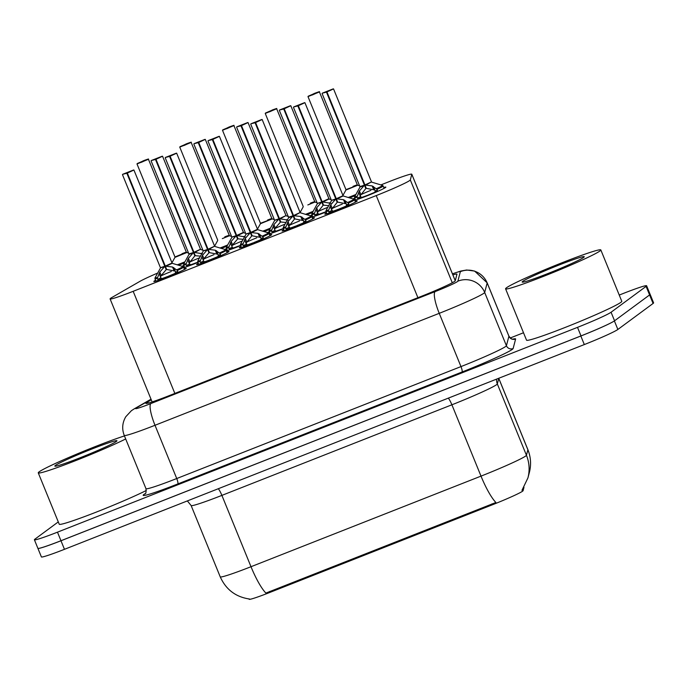 <?xml version="1.0" encoding="UTF-8"?>
<svg xmlns="http://www.w3.org/2000/svg" width="688" height="688" viewBox="0 0 688 688"><rect width="100%" height="100%" fill="white"/><g stroke="black" fill="none" stroke-linecap="round" stroke-linejoin="round"><path stroke-width="1.03" d="M183.429 266.927A17.492 0.98 157.8 0 1 184.203 266.497M226.171 250.088A17.492 0.98 157.8 0 1 226.954 249.658M268.922 233.258A17.492 0.98 157.8 0 1 269.705 232.819M311.673 216.419A17.492 0.98 157.8 0 1 312.447 215.98M354.415 199.58A17.492 0.98 157.8 0 1 355.197 199.15M383.775 187.489A17.492 0.98 157.8 0 1 385.856 187.136A17.492 0.98 157.8 0 1 385.555 187.48A17.492 0.98 157.8 0 1 371.296 194.128A17.492 0.98 157.8 0 1 354.716 200.225M184.152 268.612A17.492 0.98 157.8 0 1 186.224 268.26A17.492 0.98 157.8 0 1 185.932 268.604A17.492 0.98 157.8 0 1 168.655 276.481A17.492 0.98 157.8 0 1 153.845 281.478A17.492 0.98 157.8 0 1 154.138 281.125A17.492 0.98 157.8 0 1 155.574 280.274M226.894 251.774A17.492 0.98 157.8 0 1 228.975 251.421A17.492 0.98 157.8 0 1 228.674 251.774A17.492 0.98 157.8 0 1 211.397 259.643A17.492 0.98 157.8 0 1 196.587 264.639A17.492 0.98 157.8 0 1 196.888 264.295A17.492 0.98 157.8 0 1 198.325 263.435M269.644 234.935A17.492 0.98 157.8 0 1 271.726 234.591A17.492 0.98 157.8 0 1 271.425 234.935A17.492 0.98 157.8 0 1 254.147 242.804A17.492 0.98 157.8 0 1 239.338 247.8A17.492 0.98 157.8 0 1 239.639 247.456A17.492 0.98 157.8 0 1 241.067 246.605M312.395 218.105A17.492 0.98 157.8 0 1 314.468 217.752A17.492 0.98 157.8 0 1 314.175 218.096A17.492 0.98 157.8 0 1 296.898 225.974A17.492 0.98 157.8 0 1 282.089 230.97A17.492 0.98 157.8 0 1 282.381 230.618A17.492 0.98 157.8 0 1 283.817 229.766M355.137 201.266A17.492 0.98 157.8 0 1 357.218 200.913A17.492 0.98 157.8 0 1 356.917 201.266A17.492 0.98 157.8 0 1 339.64 209.135A17.492 0.98 157.8 0 1 324.831 214.131A17.492 0.98 157.8 0 1 325.132 213.787A17.492 0.98 157.8 0 1 326.568 212.927M157.698 273.041A30.865 1.72 -22.2 0 0 139.862 281.392L112.006 297.422A30.865 1.72 -22.2 0 0 110.622 298.291A30.865 1.72 -22.2 0 0 110.097 298.91A30.865 1.72 -22.2 0 0 133.171 291.308L376.241 195.573A30.865 1.72 -22.2 0 0 410.315 179.929L411.794 174.288A30.865 1.72 -22.2 0 0 411.794 174.21A30.865 1.72 -22.2 0 0 388.72 181.813L380.868 184.909M248.996 598.973L249.116 599.265A27.778 1.548 -22.2 0 0 269.885 592.42L492.41 504.777A27.778 1.548 -22.2 0 0 523.086 490.699L523.972 487.319M312.042 214.991A17.492 0.98 157.8 0 1 310.193 215.731M269.3 231.83A17.492 0.98 157.8 0 1 267.451 232.57M226.55 248.669A17.492 0.98 157.8 0 1 224.701 249.409M183.799 265.499A17.492 0.98 157.8 0 1 181.95 266.239M354.793 198.161A17.492 0.98 157.8 0 1 352.944 198.901M326.164 211.938A17.492 0.98 157.8 0 1 311.965 217.064M283.413 228.777A17.492 0.98 157.8 0 1 269.223 233.894M240.662 245.607A17.492 0.98 157.8 0 1 226.472 250.733M197.92 262.446A17.492 0.98 157.8 0 1 183.722 267.572M265.886 593.09L495.893 502.498A36.008 7.723 -111.5 0 1 481.007 476.122A41.151 2.296 -22.2 0 0 525.735 455.981A41.151 2.296 -22.2 0 0 526.44 455.267L527.885 449.763A41.151 2.296 -22.2 0 0 527.885 449.66L498.774 378.331A41.151 2.296 157.8 0 1 498.774 378.434L497.329 383.93A41.151 2.296 157.8 0 1 496.624 384.652A41.151 2.296 157.8 0 1 451.896 404.793L221.889 495.386A41.151 2.296 157.8 0 1 191.118 505.517L220.229 576.845A41.151 2.296 -22.2 0 0 251 566.714A36.008 7.723 68.5 0 0 265.886 593.09M612.845 321.864A30.865 1.72 157.8 0 1 580.827 336.011L60.974 540.759A30.865 1.72 157.8 0 1 37.892 548.353A30.865 1.72 157.8 0 1 37.892 548.31M650.083 294.258A30.865 1.72 157.8 0 1 650.108 294.292A30.865 1.72 157.8 0 1 650.117 294.335A30.865 1.72 157.8 0 1 649.584 294.937L614.565 320.797A30.865 1.72 157.8 0 1 581.007 335.907L60.965 540.725A30.865 1.72 157.8 0 1 37.892 548.327L41.392 556.919A30.865 1.72 157.8 0 0 64.466 549.316L60.974 540.759M650.108 294.292L653.6 302.849A30.865 1.72 157.8 0 1 653.075 303.468L617.867 329.466A30.865 1.72 157.8 0 1 584.318 344.568L64.466 549.316M151.283 399.84L147.748 401.869A30.865 1.72 -22.2 0 0 146.372 402.747A30.865 1.72 -22.2 0 0 145.847 403.357A30.865 1.72 -22.2 0 0 168.921 395.755L421.168 296.408A30.865 1.72 -22.2 0 0 455.25 280.764L456.97 274.211A30.865 1.72 -22.2 0 0 456.961 274.134A30.865 1.72 -22.2 0 0 452.876 274.882M619.243 295.057L623.543 293.363A30.865 1.72 157.8 0 1 646.617 285.761A30.865 1.72 157.8 0 1 646.092 286.38L611.064 312.24A30.865 1.72 157.8 0 1 577.516 327.35L57.474 532.168A30.865 1.72 157.8 0 1 34.4 539.762A30.865 1.72 157.8 0 1 34.925 539.151L58.282 521.908M510.247 337.98L523.508 332.76M326.912 213.779L325.957 211.448A15.428 0.86 -22.2 0 0 325.957 211.448A15.428 0.86 -22.2 0 0 328.296 210.992L330.782 204.714L335.83 198.995L337.189 202.315L336.948 200.328M298.334 105.711L304.535 102.675L293.681 106.941L297.844 105.909L293.638 106.967L304.904 102.667L298.334 105.711L336.32 198.806L343.518 199.701L348.352 203.089L354.526 199.795A15.428 0.86 -22.2 0 0 354.526 199.769L355.49 202.117M335.314 199.554L331.435 200.346L335.83 198.995M344.757 200.251L346.58 204.714L348.747 204.044L348.352 203.089A15.428 0.86 -22.2 0 0 354.277 200.096A15.428 0.86 -22.2 0 0 354.535 199.787L353.821 199.159A15.041 0.851 157.8 0 1 347.853 202.427M337.189 202.315L331.487 209.565L332.82 211.285L329.621 212.721A15.428 0.86 157.8 0 0 337.67 209.797L337.713 209.9M329.621 212.721L328.296 210.992L325.966 211.448L326.035 210.502A15.041 0.851 157.8 0 0 328.305 210.124M348.747 204.044L348.326 205.351A15.428 0.86 157.8 0 1 338.892 209.315L339.459 208.834A11.318 0.628 -22.2 0 0 346.159 206.03L346.58 204.714M342.753 195.805L336.294 198.729L342.753 195.805M297.844 105.909L335.804 198.927L336.243 198.617M297.809 105.685L298.282 105.496M337.67 209.797L338.694 209.513M336.32 198.806L337.679 202.126L346.193 203.777M331.943 208.584A11.309 0.636 157.8 0 1 342.263 204.13M332.82 211.285A11.318 0.628 -22.2 0 0 338.565 209.186M354.595 197.637A15.428 0.86 -22.2 0 0 354.595 197.671A15.428 0.86 -22.2 0 0 356.934 197.207L359.411 190.937L364.468 185.218L365.818 188.538L365.577 186.551M326.963 91.934L333.164 88.89L322.319 93.164L326.473 92.123L322.276 93.19L333.534 88.89L326.963 91.934L364.958 185.029L372.156 185.915L376.981 189.312L383.164 186.009A15.428 0.86 -22.2 0 0 383.156 185.992M326.473 92.123L364.434 185.141L360.082 186.577L364.468 185.218M373.395 186.465L375.218 190.937L377.377 190.258L376.981 189.312A15.428 0.86 -22.2 0 0 382.906 186.319A15.428 0.86 -22.2 0 0 383.173 186.009L384.119 188.34M365.818 188.538L360.125 195.788L361.458 197.508L358.259 198.944A15.428 0.86 157.8 0 0 366.3 196.011L366.343 196.123M358.259 198.944L356.934 197.207L354.604 197.671L354.673 196.725A15.041 0.851 157.8 0 0 356.943 196.347M377.377 190.258L376.964 191.574A15.428 0.86 157.8 0 1 367.521 195.53L368.097 195.057A11.318 0.628 -22.2 0 0 374.797 192.253L375.218 190.937M371.494 181.924L364.932 184.952L371.494 181.899L365.672 185.098M326.447 91.908L326.92 91.719M366.3 196.011L367.332 195.736M364.958 185.029L366.308 188.34L374.831 189.991M360.581 194.807A11.309 0.636 157.8 0 1 370.901 190.352M364.442 185.149L364.881 184.84M361.458 197.508A11.318 0.628 -22.2 0 0 367.194 195.409M314.528 93.482L308.207 96.217L312.567 94.867L319.051 91.951L314.932 93.207L314.158 93.989M352.024 196.931L349.556 197.886A15.428 0.86 -22.2 0 0 352.024 196.931A15.428 0.86 -22.2 0 0 355.283 195.616M345.952 189.621L357.683 185.244L345.935 190.034L350.562 188.099L345.952 189.621L307.992 96.604L314.459 93.387L314.003 94.058M353.013 186.379C359.91 183.55 356.685 185.82 350.562 188.099L357.382 184.977M314.932 93.207L314.932 93.207C322.827 90.36 317.761 92.407 319.421 91.943L307.992 96.604M125.68 438.953A51.437 2.872 157.8 0 1 72.739 461.76A51.437 2.872 157.8 0 1 38.27 472.862A51.437 2.872 157.8 0 1 39.147 471.839A51.437 2.872 157.8 0 1 75.628 454.579A51.437 2.872 157.8 0 1 124.451 435.934M146.338 490.467A51.437 2.872 157.8 0 1 93.439 513.214A51.437 2.872 157.8 0 1 59.228 524.222L38.27 472.862M55.41 465.432A33.549 1.875 157.8 0 1 89.414 449.995A33.549 1.875 157.8 0 1 116.943 440.87A33.549 1.875 157.8 0 1 116.384 441.421A33.549 1.875 157.8 0 1 84.108 456.17A33.549 1.875 157.8 0 1 54.928 466.18A33.549 1.875 157.8 0 1 55.41 465.432M599.953 250.965A51.437 2.872 157.8 0 1 549.136 274.125A51.437 2.872 157.8 0 1 505.577 288.814A51.437 2.872 157.8 0 1 506.454 287.79A51.437 2.872 157.8 0 1 557.271 264.639A51.437 2.872 157.8 0 1 600.83 249.942A51.437 2.872 157.8 0 1 599.953 250.965M600.83 249.942L621.789 301.301A51.437 2.872 157.8 0 1 620.911 302.324A51.437 2.872 157.8 0 1 570.094 325.484A51.437 2.872 157.8 0 1 526.535 340.173L505.577 288.814M522.717 281.392A33.549 1.875 157.8 0 1 556.721 265.946A33.549 1.875 157.8 0 1 584.25 256.822A33.549 1.875 157.8 0 1 583.691 257.372A33.549 1.875 157.8 0 1 551.423 272.13A33.549 1.875 157.8 0 1 522.235 282.132A33.549 1.875 157.8 0 1 522.717 281.392M283.207 228.253A15.428 0.86 -22.2 0 0 283.215 228.287A15.428 0.86 -22.2 0 0 285.546 227.823L288.031 221.553L293.088 215.834L294.438 219.154L294.197 217.167M255.583 122.55L261.784 119.506L250.939 123.78L255.093 122.739L250.896 123.806L262.154 119.506L255.583 122.55L293.578 215.645L300.776 216.531L305.601 219.928L311.784 216.625A15.428 0.86 -22.2 0 0 311.776 216.608M255.093 122.739L293.054 215.757L288.693 217.193L293.088 215.834M302.015 217.081L303.838 221.553L305.997 220.874L305.601 219.928A15.428 0.86 -22.2 0 0 311.526 216.935A15.428 0.86 -22.2 0 0 311.793 216.625L312.739 218.956M294.438 219.154L288.745 226.404L290.069 228.124L286.879 229.56A15.428 0.86 157.8 0 0 294.92 226.627L294.963 226.739M286.879 229.56L285.546 227.823L283.224 228.287L283.284 227.341A15.041 0.851 157.8 0 0 285.554 226.963M305.997 220.874L305.584 222.19A15.428 0.86 157.8 0 1 296.141 226.146L296.709 225.673A11.318 0.628 -22.2 0 0 303.417 222.869L303.838 221.553M300.114 212.54L293.544 215.568L300.114 212.515L294.292 215.714M255.059 122.524L255.532 122.335M294.92 226.627L295.943 226.352M293.578 215.645L294.928 218.956L303.451 220.607M289.192 225.423A11.309 0.636 157.8 0 1 299.521 220.968M293.054 215.765L293.501 215.456M290.069 228.124A11.318 0.628 -22.2 0 0 295.814 226.025M252.212 243.578L252.169 243.466A15.428 0.86 157.8 0 1 244.128 246.39L242.804 244.661L240.473 245.117A15.428 0.86 -22.2 0 0 240.465 245.126A15.428 0.86 -22.2 0 0 242.804 244.661L245.281 238.392L250.337 232.673L251.688 235.993L251.447 234.006M212.833 139.389L219.033 136.344L208.189 140.619L212.343 139.578L208.146 140.644L219.403 136.336L212.833 139.389L250.828 232.475L258.026 233.37L262.85 236.767L269.034 233.464A15.428 0.86 -22.2 0 0 269.025 233.438M249.821 233.223L245.934 234.023L250.337 232.673M259.264 233.92L261.087 238.392L263.246 237.713L262.85 236.767A15.428 0.86 -22.2 0 0 268.776 233.765A15.428 0.86 -22.2 0 0 269.042 233.464L269.988 235.786M263.246 237.713L262.833 239.028A15.428 0.86 157.8 0 1 253.39 242.984L253.967 242.503A11.318 0.628 -22.2 0 0 260.666 239.699L261.087 238.392M250.793 232.398L257.364 229.353L250.802 232.406M212.343 139.578L250.303 232.596L250.75 232.295M212.317 139.354L212.79 139.174M252.169 243.466L253.201 243.182M250.828 232.475L252.178 235.795L260.692 237.446M251.688 235.993L245.994 243.242L247.327 244.954A11.318 0.628 -22.2 0 0 253.064 242.864M246.45 242.262A11.309 0.636 157.8 0 1 256.77 237.807M197.714 261.93A15.428 0.86 -22.2 0 0 197.714 261.956L200.062 261.492L202.539 255.222L207.587 249.503L208.946 252.823L208.705 250.836M170.091 156.219L176.291 153.183L165.438 157.449L169.601 156.417L165.395 157.475L176.661 153.175L170.091 156.219L208.077 249.314L215.275 250.208L220.108 253.597L226.283 250.303M207.071 250.062L203.192 250.853L207.587 249.503M216.514 250.759L218.337 255.222L220.504 254.551L220.108 253.597A15.428 0.86 -22.2 0 0 226.034 250.604A15.428 0.86 -22.2 0 0 226.292 250.294A15.428 0.86 -22.2 0 0 226.283 250.277M198.669 264.287L197.714 261.956A15.428 0.86 -22.2 0 0 200.053 261.5L200.44 262.446L203.631 261.019L204.577 261.793A11.318 0.628 -22.2 0 0 210.322 259.694L210.451 260.021M204.577 261.793L201.378 263.229A15.428 0.86 157.8 0 0 209.419 260.305L209.47 260.408M201.378 263.229L200.44 262.446M220.504 254.551L220.083 255.859A15.428 0.86 157.8 0 1 210.648 259.823L211.216 259.342A11.318 0.628 -22.2 0 0 217.915 256.538L218.337 255.222M214.613 246.209L208.051 249.245L214.613 246.192L208.791 249.383M169.601 156.417L207.561 249.434L208 249.125M169.566 156.193L170.039 156.004M209.419 260.305L210.322 259.694M208.077 249.314L209.436 252.634L217.95 254.285M208.946 252.823L203.94 258.679L203.244 260.073L203.631 261.019M203.7 259.092A11.309 0.636 157.8 0 1 214.02 254.637M154.963 278.76A15.428 0.86 -22.2 0 0 154.972 278.795L157.32 278.33L159.788 272.061L164.845 266.342L166.195 269.662L165.954 267.675M127.34 173.058L133.541 170.013L122.696 174.288L126.85 173.247L122.653 174.313L133.911 170.013L127.34 173.058L165.335 266.153L172.533 267.039L177.358 270.436L183.541 267.133A15.428 0.86 -22.2 0 1 183.55 267.133L184.496 269.464M164.329 266.901L160.442 267.692L164.845 266.342M173.772 267.589L175.595 272.061L177.753 271.39L177.358 270.436A15.428 0.86 -22.2 0 0 183.283 267.443A15.428 0.86 -22.2 0 0 183.55 267.133M155.918 281.125L154.972 278.795A15.428 0.86 -22.2 0 0 157.303 278.339L157.698 279.285L160.88 277.857L161.826 278.631A11.318 0.628 -22.2 0 0 167.571 276.533L167.7 276.86M161.826 278.631L158.636 280.068A15.428 0.86 157.8 0 0 166.677 277.135L166.72 277.247M158.636 280.068L157.698 279.285M177.753 271.39L177.341 272.697A15.428 0.86 157.8 0 1 167.898 276.653L168.465 276.18A11.318 0.628 -22.2 0 0 175.173 273.377L175.595 272.061M171.759 263.151L165.301 266.075L171.759 263.151M126.85 173.247L164.81 266.273L165.258 265.964M126.816 173.032L127.289 172.843M166.677 277.135L167.571 276.533M165.335 266.153L166.685 269.464L175.208 271.115M166.195 269.662L161.198 275.51L160.502 276.911L160.88 277.857M160.949 275.931A11.309 0.636 157.8 0 1 171.278 271.476M271.777 110.312L265.456 113.056L269.816 111.705L276.301 108.781L272.181 110.046L271.416 110.82M309.273 213.762L306.814 214.716A15.428 0.86 -22.2 0 0 309.273 213.762A15.428 0.86 -22.2 0 0 312.533 212.454M271.33 110.613L265.241 113.443L276.679 108.781L314.932 202.074L307.82 204.938C313.934 202.659 317.159 200.389 310.262 203.218M272.181 110.046L272.181 110.037C280.076 107.199 275.011 109.237 276.679 108.781M229.027 127.151L222.714 129.894L227.074 128.544L233.559 125.62L229.431 126.876L228.665 127.658M266.523 230.6L264.063 231.555A15.428 0.86 -22.2 0 0 266.523 230.6A15.428 0.86 -22.2 0 0 269.782 229.293M260.451 223.29L272.19 218.913L260.434 223.712L265.069 221.777L260.46 223.29L222.499 130.281L228.958 127.065L228.502 127.727M267.512 220.057C274.417 217.219 271.192 219.498 265.069 221.777L271.88 218.646M229.431 126.876L229.439 126.876C237.326 124.029 232.26 126.076 233.929 125.612L222.499 130.281M186.285 143.99L179.964 146.725L184.324 145.374L190.808 142.459L186.689 143.715L185.915 144.497M223.781 247.439L221.312 248.394A15.428 0.86 -22.2 0 0 223.781 247.439A15.428 0.86 -22.2 0 0 227.04 246.123M186.216 143.895L179.749 147.112L191.178 142.45L229.439 235.752L222.319 238.607C228.442 236.328 231.667 234.058 224.761 236.887M185.837 144.291L183.481 145.366L185.76 144.566M185.674 144.351L186.216 143.904M186.689 143.715L186.689 143.715C194.584 140.868 189.518 142.915 191.178 142.45M143.534 160.82L137.213 163.563L141.573 162.213L148.058 159.289L143.938 160.553L143.173 161.327M181.03 264.269L178.57 265.224A15.428 0.86 -22.2 0 0 181.03 264.269A15.428 0.86 -22.2 0 0 184.289 262.962M182.019 253.726C188.916 250.896 185.691 253.167 179.577 255.446L174.958 256.968L186.388 252.298L148.436 159.289L136.998 163.95L143.465 160.734L143.009 161.396M143.938 160.553L143.938 160.545C151.833 157.707 146.768 159.745 148.436 159.289M323.601 212.962L323.549 212.85A15.428 0.86 157.8 0 1 315.508 215.774L314.184 214.045L311.853 214.501A15.428 0.86 -22.2 0 0 311.845 214.51A15.428 0.86 -22.2 0 0 314.184 214.045L316.669 207.776L321.717 202.057L323.076 205.368L322.827 203.39M284.221 108.773L290.422 105.728L279.569 110.003L283.731 108.962L279.526 110.028L290.792 105.72L284.221 108.773L322.173 201.782L328.744 198.737L322.208 201.859L330.644 203.304M279.354 110.39L317.314 203.399L321.717 202.057M326.112 211.835A15.428 0.86 157.8 0 1 324.779 212.368L325.347 211.887A11.318 0.628 -22.2 0 0 326.026 211.62M283.731 108.962L321.692 201.98L322.13 201.679M283.697 108.738L284.17 108.558M323.549 212.85L324.581 212.566M322.208 201.859L323.566 205.179L328.718 205.643M323.076 205.368L317.374 212.626L318.707 214.338A11.318 0.628 -22.2 0 0 324.452 212.248M317.83 211.646A11.309 0.636 157.8 0 1 327.428 207.475M269.094 231.314A15.428 0.86 -22.2 0 0 269.103 231.34L271.45 230.876L273.919 224.606L278.975 218.887L280.326 222.207L280.085 220.22M241.471 125.603L247.671 122.567L236.827 126.833L240.981 125.801L236.784 126.859L248.041 122.559L241.471 125.603L279.457 218.698L287.902 220.143M278.459 219.446L274.572 220.237L278.975 218.887M270.049 233.671L269.103 231.34A15.428 0.86 -22.2 0 0 271.433 230.884L271.829 231.83L275.011 230.403L275.957 231.177A11.318 0.628 -22.2 0 0 281.702 229.078L281.831 229.405M275.957 231.177L272.766 232.613A15.428 0.86 157.8 0 0 280.807 229.689L280.85 229.792M272.766 232.613L271.829 231.83M283.37 228.665A15.428 0.86 157.8 0 1 282.028 229.207L282.596 228.726A11.318 0.628 -22.2 0 0 283.284 228.45M286.002 215.593L279.431 218.629L286.002 215.576L280.179 218.767M240.981 125.801L278.941 218.818L279.388 218.509M240.946 125.577L241.419 125.388M280.807 229.689L281.702 229.078M279.457 218.698L280.816 222.018L285.976 222.473M280.326 222.207L275.329 228.063L274.624 229.457L275.011 230.403M275.08 228.476A11.309 0.636 157.8 0 1 284.686 224.314M226.352 248.144A15.428 0.86 -22.2 0 0 226.352 248.179L228.7 247.714L231.168 241.445L236.225 235.726L237.575 239.046L237.334 237.059M198.72 142.442L204.921 139.397L194.076 143.672L198.23 142.631L194.033 143.697L205.291 139.397L198.72 142.442L236.681 235.459L245.152 236.973M235.709 236.285L231.822 237.076L236.225 235.726M227.298 250.509L226.352 248.179A15.428 0.86 -22.2 0 0 228.691 247.723L229.078 248.669L232.26 247.241L233.215 248.015A11.318 0.628 -22.2 0 0 238.951 245.917L239.089 246.244M233.215 248.015L230.016 249.452A15.428 0.86 157.8 0 0 238.057 246.519L238.1 246.631M230.016 249.452L229.078 248.669M240.619 245.504A15.428 0.86 157.8 0 1 239.278 246.037L239.854 245.564A11.318 0.628 -22.2 0 0 240.533 245.289M243.148 232.527L236.681 235.459L243.148 232.527M198.23 142.631L236.19 235.649L236.638 235.348M198.204 142.416L198.677 142.227M238.057 246.519L238.951 245.917M236.715 235.537L238.065 238.848L243.225 239.312M237.575 239.046L232.578 244.894L231.882 246.295L232.26 247.241M232.338 245.315A11.309 0.636 157.8 0 1 241.935 241.144M183.601 264.983A15.428 0.86 -22.2 0 0 183.601 265.018A15.428 0.86 -22.2 0 0 185.941 264.553L188.417 258.284L193.474 252.565L194.833 255.884L194.584 253.898M155.978 159.281L162.179 156.236L151.326 160.51L155.488 159.47L151.283 160.536L162.549 156.228L155.978 159.281L193.93 252.29L202.401 253.812M155.488 159.47L193.448 252.487L189.088 253.924L193.474 252.565M194.833 255.884L189.131 263.134L190.464 264.846L187.265 266.282A15.428 0.86 157.8 0 0 195.306 263.358L195.358 263.47M187.265 266.282L185.941 264.553L183.61 265.009L184.556 267.34M197.869 262.343A15.428 0.86 157.8 0 1 196.536 262.876L197.103 262.395A11.318 0.628 -22.2 0 0 197.783 262.128M200.5 249.262L193.939 252.298L200.5 249.245L194.678 252.444M155.454 159.246L155.927 159.066M195.306 263.358L196.338 263.074M193.964 252.367L195.323 255.687L200.475 256.151M189.587 262.154A11.309 0.636 157.8 0 1 199.185 257.983M193.448 252.487L193.887 252.186M190.464 264.846A11.318 0.628 -22.2 0 0 196.209 262.756M492.41 504.777L492.032 503.848M523.086 490.699L522.579 489.46M269.885 592.42L269.507 591.491M174.847 393.424L133.171 291.308M455.25 280.764L411.794 174.288M452.283 282.759L410.315 179.929M417.908 297.698L376.241 195.573M448.361 398.12A10.286 2.202 -111.5 0 1 451.896 404.793L481.007 476.122L251 566.714L221.889 495.386A10.286 2.202 -111.5 0 0 218.354 488.704M527.885 449.66C530.844 457.09 531.334 464.675 529.373 472.424A36.008 35.922 -165.3 0 0 527.885 449.763L498.774 378.434A10.286 10.26 14.7 0 1 498.714 378.288M529.373 472.424L527.928 477.919A36.008 35.922 -165.3 0 0 526.44 455.267L497.329 383.93A10.286 10.26 14.7 0 1 496.616 379.114M584.318 344.568L580.827 336.011M617.867 329.466L614.384 320.926M653.075 303.468L646.092 286.38M151.102 399.393L136.792 407.623A20.58 1.152 -22.2 0 0 135.871 408.208A20.58 1.152 -22.2 0 0 150.904 403.546L435.143 291.6A20.58 1.152 -22.2 0 0 457.511 281.53A20.58 1.152 -22.2 0 0 457.864 281.168L460.358 271.657A20.58 1.152 -22.2 0 0 452.455 273.841M508.905 336.114L487.173 282.854A41.151 2.296 157.8 0 1 487.173 282.957L484.679 292.469A41.151 2.296 157.8 0 1 483.974 293.183A41.151 2.296 157.8 0 1 439.236 313.332L155.006 425.279A41.151 2.296 157.8 0 1 124.236 435.409L145.968 488.669A41.151 2.296 -22.2 0 0 176.739 478.538L460.977 366.592A41.151 2.296 -22.2 0 0 505.706 346.442A41.151 2.296 -22.2 0 0 506.411 345.729L508.914 336.217A41.151 2.296 -22.2 0 0 508.905 336.114C512.414 340.698 513.024 338.625 513.265 339.141M512.809 339.132A46.294 2.589 157.8 0 1 515.613 339.038L513.119 348.549A46.294 2.589 157.8 0 1 462.001 372.027L177.762 483.965A5.143 1.101 68.5 0 0 176.739 478.538L155.006 425.279A20.58 4.412 -111.5 0 1 150.904 403.546M513.119 348.549A5.143 5.134 14.7 0 1 506.411 345.729L484.679 292.469A20.58 20.528 -165.3 0 0 457.864 281.168M177.762 483.965A46.294 2.589 157.8 0 1 143.938 494.448A46.294 2.589 157.8 0 1 145.297 493.563M57.474 532.168L60.965 540.725M577.516 327.35L581.007 335.907M611.064 312.24L614.565 320.797M435.143 291.6A20.58 4.412 -111.5 0 0 439.236 313.332L460.977 366.592A5.143 1.101 68.5 0 1 462.001 372.027M460.358 271.657A20.58 20.528 -165.3 0 1 487.173 282.957L508.914 336.217A5.143 5.134 14.7 0 0 515.613 339.038M136.792 407.623A20.58 18.997 -119.9 0 0 134.298 408.81L151.025 399.186M148.247 403.091L147.748 401.869M304.904 102.667L343.166 195.96L337.034 198.875M335.804 198.927L331.444 200.363M328.683 211.938L331.874 210.511M330.051 206.039L331.487 209.565M330.782 204.714L332.184 208.172M343.518 199.701L344.929 203.149M348.326 205.351L346.159 206.03M363.952 185.777L360.048 186.981L322.104 93.551M371.795 182.182L382.459 185.382A15.041 0.851 157.8 0 1 376.491 188.65M357.321 198.161L360.503 196.734M358.68 192.262L360.125 195.788M359.411 190.937L360.822 194.386M372.156 185.915L373.567 189.372M376.964 191.574L374.797 192.253M355.911 194.472A15.041 0.834 157.8 0 1 348.266 197.49M292.572 216.393L288.668 217.597L250.724 124.167M300.415 212.798L311.079 215.998A15.041 0.851 157.8 0 1 305.102 219.266M285.941 228.777L289.123 227.35M287.3 222.878L288.745 226.404M288.031 221.553L289.442 225.002M300.776 216.531L302.187 219.988M305.584 222.19L303.417 222.869M219.403 136.336L257.665 229.637L251.541 232.553M250.312 232.596L245.951 234.032M242.812 243.801A15.041 0.851 157.8 0 1 240.542 244.18L240.473 245.117M257.665 229.637L268.329 232.836A15.041 0.851 157.8 0 1 262.36 236.104M247.327 244.954L244.128 246.39M243.191 245.616L246.381 244.18M244.558 239.716L245.994 243.242M245.281 238.392L246.691 241.841M258.026 233.37L259.436 236.818M262.833 239.028L260.666 239.699M207.561 249.434L203.201 250.871M200.062 260.632A15.041 0.851 157.8 0 1 197.791 261.01L197.723 261.956M214.923 246.476L225.578 249.667A15.041 0.851 157.8 0 1 219.61 252.935M201.808 256.547L203.244 260.073M202.539 255.222L203.94 258.679M215.275 250.208L216.686 253.657M220.083 255.859L217.915 256.538M133.911 170.013L172.172 263.306L166.049 266.222M164.81 266.273L160.45 267.701M157.311 277.47A15.041 0.851 157.8 0 1 155.041 277.849L154.981 278.795M172.172 263.306L182.836 266.505A15.041 0.851 157.8 0 1 176.859 269.773M159.057 273.385L160.502 276.911M159.788 272.061L161.198 275.51M172.533 267.039L173.944 270.496M177.341 272.697L175.173 273.377M313.169 211.311A15.041 0.834 157.8 0 1 305.515 214.329M270.418 228.149A15.041 0.834 157.8 0 1 262.764 231.168M227.668 244.98A15.041 0.834 157.8 0 1 220.022 247.998M186.689 252.591L174.941 257.381L186.388 252.324L188.787 253.218M184.926 261.818A15.041 0.834 157.8 0 1 177.272 264.837M321.201 202.607L317.323 203.407M290.792 105.72L329.053 199.021L322.921 201.937M321.692 201.98L317.331 203.416M314.192 213.185A15.041 0.851 157.8 0 1 311.922 213.564L311.853 214.501M318.707 214.338L315.508 215.774M314.571 215L317.761 213.564M315.938 209.1L317.374 212.626M316.669 207.776L318.071 211.225M329.406 202.754L329.793 203.691M278.941 218.818L274.581 220.255M271.442 230.016A15.041 0.851 157.8 0 1 269.171 230.394L269.111 231.34M273.188 225.931L274.624 229.457M273.919 224.606L275.329 228.063M286.664 219.592L287.042 220.53M205.291 139.397L243.552 232.69L237.429 235.606M236.199 235.657L231.839 237.085M228.7 246.854A15.041 0.851 157.8 0 1 226.429 247.233L226.361 248.179M230.437 242.769L231.882 246.295M231.168 241.445L232.578 244.894M243.913 236.423L244.3 237.369M192.958 253.115L189.054 254.328L151.111 160.897M185.949 263.693A15.041 0.851 157.8 0 1 183.679 264.072L183.61 265.009M186.328 265.508L189.518 264.072M187.695 259.608L189.131 263.134M188.417 258.284L189.828 261.732M201.163 253.261L201.55 254.207M152.134 401.921L110.097 298.91M455.258 280.721L411.794 174.21M521.96 490.32L527.928 477.919M249.615 599.042C235.786 597.021 225.991 589.625 220.229 576.845M187.351 500.916L191.118 505.517M134.298 408.81L131.417 410.676L125.792 416.73C122.301 422.699 121.776 428.925 124.236 435.409M145.056 493.829L144.979 493.889C145.89 493.907 146.226 492.169 145.968 488.669M34.4 539.762L37.892 548.327M646.617 285.761L650.108 294.318M487.173 282.854L474.634 271.081L466.705 270.006L460.805 271.038L452.437 273.798M293.466 107.328L331.427 200.346M331.41 200.758L326.035 210.502M343.166 195.96L353.821 199.159M354.595 197.671L355.55 200.002M333.534 88.89L371.494 181.899M382.459 185.382L383.164 186.009M360.048 186.981L354.673 196.725M319.421 91.943L357.382 184.952M345.935 190.034L342.839 195.633M357.683 185.244L359.781 185.872M283.215 228.287L284.161 230.618M262.154 119.506L300.114 212.515M311.079 215.998L311.784 216.625M288.668 217.597L283.284 227.341M240.465 245.126L241.419 247.448M207.974 141.006L245.934 234.015M268.329 232.836L269.034 233.464M245.917 234.436L240.542 244.18M225.578 249.667L227.246 252.625M176.661 153.175L214.613 246.192M165.223 157.836L203.184 250.853M203.166 251.266L197.791 261.01M122.481 174.675L160.442 267.692M182.836 266.505L183.541 267.133M160.424 268.105L155.041 277.849M265.241 113.443L303.202 206.46M303.184 206.873L300.097 212.472M314.932 202.074L317.03 202.711M233.929 125.612L271.889 218.629M260.434 223.712L257.346 229.31M272.19 218.913L274.288 219.541M179.749 147.112L217.709 240.129M217.692 240.542L214.596 246.141M229.439 235.752L231.538 236.38M136.998 163.95L174.958 256.968M174.941 257.381L171.854 262.979M311.845 214.51L312.799 216.832M317.297 203.811L311.922 213.564M329.053 199.021L331.143 199.649M248.041 122.559L286.002 215.576M236.612 127.22L274.572 220.237M274.555 220.65L269.171 230.394M286.303 215.851L288.401 216.488M193.861 144.059L231.822 237.076M231.804 237.489L226.429 247.233M243.552 232.69L245.65 233.318M162.549 156.228L200.5 249.245M189.054 254.328L183.679 264.072M200.801 249.529L202.9 250.157"/></g></svg>
